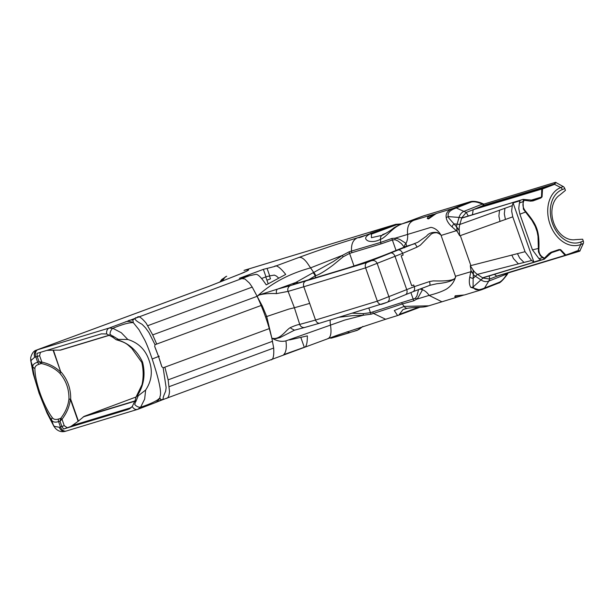 <?xml version="1.0" encoding="UTF-8"?>
<svg xmlns="http://www.w3.org/2000/svg" width="614" height="614" viewBox="0 0 614 614"><rect width="100%" height="100%" fill="white"/><g stroke="black" fill="none" stroke-linecap="round" stroke-linejoin="round"><path stroke-width="0.92" d="M385.914 233.343L382.56 234.594A41.268 17.361 -110.5 0 0 383.742 234.533M498.368 283.154A4.49 3.024 -111.5 0 0 498.514 283.108C499.988 283.077 502.843 280.268 507.087 274.681L508.154 272.915L579.754 251.18L583.3 243.512A2.993 2.019 -111.5 0 0 583.277 241.026L582.64 239.222L575.502 239.637A23.954 17.676 -106.9 0 1 553.698 222.821A23.954 17.676 -106.9 0 1 559.791 195.014L565.44 190.394L564.803 188.582A2.993 2.019 -111.5 0 0 563.245 186.564L555.509 182.32L553.713 184.66L554.818 183.931L554.135 184.008L482.995 205.598L473.356 209.627L542.016 188.79L553.321 184.561L482.167 206.158M459.725 235.799L457.261 231.57L456.563 226.62A16.701 12.326 -106.9 0 1 457.1 224.079L459.057 217.417A13.178 9.724 -106.9 0 1 464.184 211.254L482.32 204.109L483.87 204.086L555.509 182.32M553.713 184.66L542.515 188.958L542.062 196.887L540.842 198.038L532.998 200.916L530.481 201.146L524.034 200.256L523.519 201.714C522.299 204.938 523.028 208.161 525.714 211.385C536.36 224.432 539.499 229.828 538.915 248.862C538.708 252.715 540.12 255.57 543.137 257.419L544.426 258.187L548.954 253.605L551.073 252.239L558.986 249.568L560.643 249.645L565.77 254.994L577.728 250.996L580.806 244.495L583.3 243.512M577.037 250.88L565.471 255.393A0.599 0.437 73.2 0 0 565.471 255.393L577.03 251.072M382.061 235.331L371.409 237.679L371.439 234.126L370.188 233.842C364.893 236.666 364.255 239.053 368.285 241.01C372.184 242.085 376.252 241.517 380.488 239.299C386.006 237.672 392.192 227.502 401.863 223.949A5.986 2.64 -109.9 0 0 401.771 223.98A5.986 2.64 -109.9 0 0 401.763 223.987A5.986 2.64 -109.9 0 0 401.733 223.995L422.823 216.12A5.986 2.517 -110.5 0 0 422.724 216.166M457.261 231.57L456.34 230.703A4.49 2.003 -48.5 0 1 456.755 229.813L457.706 228.239L459.264 230.81A14.974 11.044 -106.9 0 1 459.825 224.455L461.782 217.786L466.233 212.436L456.271 207.962L454.345 208.752A4.49 2.164 68.1 0 0 453.048 208.445L454.621 207.839A4.49 3.024 68.5 0 1 456.271 207.962L471.391 202.006C474.215 201.407 477.853 202.106 482.32 204.109L483.441 205.053L483.87 204.086L480.386 202.658C476.065 201.292 472.642 200.993 470.124 201.745L423.315 215.951L401.871 223.949L414.45 220.111A16994.269 680.473 -19.4 0 0 432.693 214.601L427.958 216.849L427.29 218.5L428.695 218.822L436.224 213.534A16994.269 680.473 -19.4 0 0 444.943 210.894A16586.665 665.653 -19.4 0 0 453.048 208.445C447.729 210.318 445.465 213.419 446.24 217.755C446.762 220.863 448.704 223.91 452.081 226.896L456.34 230.703L441.09 235.438L440.929 234.962C438.166 230.457 434.819 227.924 430.905 227.364L395.04 238.217L391.947 238.447L380.672 242.407L349.228 251.755L342.42 255.355L310.408 267.934C289.194 273.729 271.434 283.192 257.128 296.324L259.2 294.904L277.635 289.071L295.672 282.532A4.49 4.121 65.3 0 1 296.393 282.371L298.903 282.87M36.287 350.195L37.078 349.911A17.967 0.721 160.6 0 0 37.93 349.658L109.154 328.037L249.591 275.686L239.314 278.334L263.36 269.362A64.017 2.571 160.6 0 1 267.075 268.418L274.32 266.553L298.895 257.473C327.983 246.79 345.329 241.594 357.939 237.672L358.261 237.702M358.492 237.495C358.292 238.102 360.878 237.288 366.266 235.07L358.492 237.495M401.932 223.918L395.708 224.333L244.019 270.39A8.98 6.624 73.1 0 1 244.387 270.26L244.019 270.39C250.727 268.886 250.075 269.838 242.062 273.245L208.76 286.431L38.59 349.274M370.25 232.368L377.387 229.989L370.25 232.368M259.262 295.012C263.728 293.738 269.485 293.277 276.538 293.615L288.096 291.389L303.815 286.746L315.542 320.047L299.724 324.407C297.951 324.576 294.889 325.612 290.545 327.508C285.978 329.741 280.429 340.072 272.278 338.299L271.925 338.145C276.814 341.046 281.473 341.96 285.909 340.877L344.899 320.009L363.496 315.212L371.209 314.176L402.339 303.938L413.89 300.753L416.522 299.225L429.102 295.395L441.919 301.789L463.593 295.134M407.604 308.243A5.986 3.676 -101.3 0 1 407.542 308.251C419.339 306.501 421.987 308.067 428.81 305.81L404.119 306.401L394.303 310.546L397.58 315.55L387.027 318.812M397.588 315.55L398.916 315.089L397.588 315.55M398.808 315.12L403.06 309.502L407.535 308.251A5.986 3.676 -101.3 0 1 404.119 306.401L402.339 303.938A4.49 2.955 -108 0 1 401.671 302.587L370.449 312.687A4.49 2.955 72.1 0 0 371.209 314.176M366.266 235.07L395.27 224.486A5.986 2.517 69.5 0 1 396.529 224.762L400.612 224.425M470.124 201.745L422.931 216.09A5.986 2.517 -110.5 0 0 422.823 216.12L423.315 215.959M380.573 235.929L382.223 235.246C386.505 233.067 390.067 230.872 392.914 228.654C394.027 227.602 396.982 226.044 401.771 223.98M429.562 285.426A3.791 1.021 -106.3 0 0 429.6 285.41A3.791 1.021 -106.3 0 0 429.524 281.565L414.281 286.654C415.01 289.209 414.519 290.921 412.808 291.788L429.892 285.303L437.022 283.699C451.129 282.455 455.388 278.779 455.45 277.137L455.473 276.285L470.792 271.733L469.764 277.121C468.927 281.304 469.249 284.712 470.746 287.337L480.332 290.161L483.241 289.11A4.49 3.024 68.5 0 0 483.395 289.056A4.49 3.024 68.5 0 0 484.492 288.104L488.782 281.112A13.178 9.724 -106.9 0 1 481.092 279.999L475.489 276.308A16.701 12.326 -106.9 0 1 473.517 274.765L470.984 270.528L470.286 265.77M436.14 213.703L432.693 214.601L432.755 215.238L434.935 214.532M266.936 280.222L270.482 278.825L269.477 275.955M460.991 295.38L461.314 295.871M508.016 272.831L506.926 273.967L488.782 281.112L489.688 279.032L483.011 278.065L473.087 286.999L474.146 288.38C475.443 290.138 478.252 290.276 482.581 288.803A4.49 2.295 68.3 0 1 481.767 289.685L464.514 294.95L455.619 295.756L454.805 296.631L455.273 297.115L459.165 296.57M460.96 295.38L455.197 295.979M455.634 276.76L455.634 276.768C454.145 282.003 451.06 286.124 446.37 289.133C442.287 291.427 436.531 293.523 429.102 295.395A14.974 11.067 73.1 0 0 424.259 290.599A14.974 11.067 73.1 0 0 422.286 289.639A4.49 4.221 169.3 0 1 420.145 288.941M428.165 218.899L427.912 218.599L432.755 215.245M382.223 235.246A5.986 3.722 -113.9 0 0 380.488 239.299L380.672 242.407A4.49 2.955 73.2 0 0 381.002 243.896L392.354 239.974L395.04 239.721L398.033 241.018L401.441 243.62L404.695 247.772M418.61 289.532L416.875 296.063L415.202 298.396L401.671 302.587M349.228 251.755A4.49 2.955 73.1 0 0 349.581 253.413L381.002 243.896M78.415 421.104L70.671 399.115L68.929 399.108L70.357 399.23L78.139 421.327L84.087 416.369L135.978 397.028M330.24 319.978A14.974 5.334 -110.3 0 0 330.447 324.844C331.729 333.149 330.754 337.777 327.523 338.744M164.061 399.169L337.777 335.052L386.559 318.942M469.764 277.121A4.49 2.778 -165.2 0 0 473.148 278.357L473.087 286.999A4.49 2.855 153.2 0 1 470.746 287.337M507.164 273.092L506.926 273.967C504.585 278.004 502.145 280.728 499.619 282.148A4.49 3.024 -111.5 0 1 498.522 283.1L481.76 289.685A4.49 2.295 68.3 0 1 481.744 289.693A4.49 2.295 68.3 0 1 481.668 289.716M482.581 288.803L499.619 282.148M468.29 216.005L466.233 212.436L473.356 209.627L541.778 189.074A0.599 0.437 -107 0 1 542.016 188.79L542.515 188.958L541.778 189.074L541.502 197.04L532.975 200.218L523.09 199.373L461.667 218.17L461.782 217.786L459.057 217.417L448.304 216.619A4.49 2.571 167.6 0 0 446.24 217.755M483.441 205.053L482.995 205.598M219.72 282.194L221.754 279.493A6.884 1.712 42.2 0 1 222.468 279.339L224.778 277.482A6.884 5.089 70.8 0 1 226.443 276.346A6.884 5.089 70.8 0 0 226.443 276.346L226.727 276.246M226.589 276.292A6.884 5.089 70.8 0 0 226.451 276.338L221.754 279.493M142.594 362.245L141.811 362.437L131.688 348.276C127.674 345.03 127.328 342.873 116.246 339.765L113.314 337.646L112.569 335.889L118.333 339.365L127.835 339.496C138.373 342.719 145.449 349.65 149.056 360.288C152.932 370.894 151.788 380.818 145.641 390.043L138.211 395.807L136.953 396.191C143.799 386.037 145.679 374.717 142.594 362.245C137.175 350.548 128.671 343.049 117.074 339.749L116.246 339.765M78.139 421.327L70.787 426.5L63.587 429.032L127.973 409.492L132.24 406.56L135.249 400.151L136.154 396.774L136.953 396.191M117.074 339.749L118.333 339.365M60.571 350.103L109.714 335.19L60.571 350.103L53.073 350.157L60.855 372.253L59.804 373.212C66.128 380.619 69.167 389.253 68.929 399.108C68.108 406.015 65.376 412.431 60.725 418.357L60.003 421.181L61.983 419.27L60.671 418.449M278.702 278.104L276.453 276.085L274.32 275.095L269.707 275.901A64.017 2.571 -19.4 0 0 265.992 276.845L261.633 278.472M67.31 427.751L64.24 425.679L62.022 419.224C66.772 413.076 69.551 406.414 70.357 399.23L70.671 399.115C70.886 388.862 67.717 379.874 61.17 372.138L59.804 373.212C54.861 368.377 48.729 365.153 41.422 363.534L41.913 362.114L39.089 361.792L41.315 363.496L41.852 362.099L39.595 355.69L40.447 352.336M62.022 419.224L60.725 418.357L58.629 418.994C55.705 419.884 53.602 419.446 52.305 417.673C43.218 405.555 34.714 381.401 34.921 368.3C34.929 366.42 36.395 365.038 39.319 364.171L41.315 363.496M46.864 350.394L53.073 350.157M129.385 408.932L128.886 409.162M39.595 355.69L37.224 356.488L36.955 353.395L101.333 333.855L106.675 333.955L113.183 337.485L112.715 336.272L110.021 334.292A5.986 4.052 101.5 0 1 112.83 328.306L121.311 332.742L127.835 339.496M106.675 333.955C106.329 331.007 107.151 329.035 109.154 328.037L112.83 328.306C122.485 324.307 129.316 322.427 133.322 322.672L132.854 319.971L136.17 317.591C133.514 318.536 135.479 320.769 142.072 324.292L145.556 327.868L148.949 332.588L155.012 344.692L261.134 305.48L259.492 301.566M112.73 336.272L112.569 335.889M164.798 398.87C162.326 400.405 162.618 397.864 165.65 391.241L166.133 387.58L163.147 367.801L161.789 366.642L158.742 357.148L159.172 356.258L152.172 358.99C149.233 350.387 146.731 344.032 144.681 339.933L138.971 329.703L133.322 322.672A14.974 11.835 67.6 0 0 125.317 321.889M137.436 317.131C138.657 315.703 141.558 317.714 146.14 323.156L152.702 334.899L156.716 344.063M135.249 400.151L135.663 401.387A7.414 6.746 75.7 0 0 135.778 401.786L138.211 395.807M135.257 399.96L135.778 401.786M152.172 358.99C159.126 380.012 161.743 392.499 160.024 396.452A23.723 4.29 82.3 0 1 159.978 396.844L159.832 397.979L157.691 399.806C154.068 402.178 148.373 404.649 140.621 407.228A5.986 4.221 43.6 0 1 134.727 404.457L135.648 401.387M132.24 406.56C133.806 409.031 135.648 409.945 137.774 409.315L140.621 407.228L144.666 399.062L145.641 390.043M52.305 417.673A2.993 2.556 148 0 0 51.645 420.183C52.942 422.148 55.252 422.632 58.583 421.611L60.003 421.181L61.868 426.477L63.587 429.032M34.921 368.3A2.993 2.671 175.1 0 1 32.811 366.696C33.824 380.503 43.041 406.668 51.645 420.183L53.395 425.141A5.986 4.989 149 0 0 53.848 426.223L47.025 413.061A5.986 3.27 -24.5 0 1 46.879 412.577L39.235 393.551L33.455 374.456L31.061 361.73A5.986 5.234 173.8 0 1 30.7 360.372L30.7 357.693A5.986 5.104 6 0 0 30.7 357.693A5.986 5.104 6 0 0 31.222 360.295L34.66 357.264A23.954 0.959 160.6 0 0 35.804 356.918L37.669 362.222C34.33 363.212 32.711 364.701 32.811 366.696L31.061 361.73L31.222 360.295M58.629 418.994A2.993 2.21 73.1 0 0 58.583 421.611L60.448 426.907A23.954 0.959 160.6 0 1 59.312 427.252L54.5 426.4A28.635 12.503 164.5 0 1 53.395 425.141L46.879 412.577M47.025 413.061L39.235 393.551M38.505 349.312L36.426 350.141C33.801 350.778 31.89 353.288 30.7 357.686M159.172 356.258L158.289 355.851L154.697 346.503L155.012 344.692M161.789 366.642A73.565 26.225 -110.3 0 0 158.742 357.148M158.289 355.851A73.565 26.225 -110.3 0 0 154.697 346.503M160.952 399.775A14.974 13.424 65.9 0 1 157.89 401.587L163.969 399.207L160.952 399.775L159.832 397.979A14.974 11.835 67.6 0 1 154.858 402.822L138.089 409.216M163.147 367.801L164.859 367.172L168.129 379.859L169.518 391.548C169.119 396.176 167.967 398.463 166.049 398.402M128.526 320.577A14.974 13.424 65.9 0 1 132.854 319.971M54.5 426.4A5.986 4.858 138 0 0 55.483 428.426L55.483 428.426C58.399 431.358 61.707 432.31 65.406 431.289L66.304 431.02A5.986 4.421 73.1 0 1 60.448 426.907L64.24 425.679M209.251 286.224L208.76 286.431M209.543 286.132L41.268 348.299M249.591 275.686L255.762 274.366C257.888 274.044 261.372 277.551 266.223 284.881L285.725 274.427C279.923 267.205 276.116 264.573 274.32 266.553M298.895 257.473C301.228 256.836 304.007 258.678 307.238 262.976L313.708 272.462A36.479 20.838 -4.9 0 0 313.063 272.731L295.672 282.532C290.614 284.95 293.07 284.658 303.047 281.657A4.49 3.247 -107 0 1 303.224 281.596A4.49 3.247 -107 0 1 303.408 281.542M222.544 281.089A17.967 14.114 73.5 0 1 225.069 277.367L224.778 277.482M220.794 281.78L222.468 279.339M354.002 265.969L349.581 253.413L343.142 256.829A4.49 2.364 -125.7 0 1 342.42 255.355L333.348 261.541L313.708 272.47A4.49 1.788 67.5 0 1 315.757 275.678A33.586 20.201 176.4 0 0 315.174 275.924A4.49 1.85 -113.3 0 0 313.063 272.731M265.778 276.922L268.188 283.783M352.505 313.178L363.15 313.647A4.49 2.272 89.5 0 0 363.496 315.212L352.413 315.673L339.273 317.215M363.15 313.647L370.449 312.687L368.861 308.174M272.278 338.299L275.655 338.705L280.015 337.6L294.39 330.209M309.679 303.393L294.405 307.752L288.096 291.389A4.49 4.344 -100.5 0 1 290.645 285.525L277.635 289.071A4.06 2.295 -102.5 0 0 276.538 293.615M290.645 285.525L367.134 262.439L398.102 250.021A4.49 3.093 68.4 0 1 402.554 253.352L417.013 247.15A3.861 1.09 -113.5 0 0 414.442 243.804L406.123 246.375M308.174 280.076L315.174 275.924L315.819 277.743M343.142 256.829L333.179 265.01C325.236 270.958 319.426 274.512 315.757 275.678M457.706 228.239L453.953 223.849A4.49 2.54 128.2 0 0 452.081 226.896M454.345 208.752C449.371 210.694 447.36 213.319 448.304 216.619L448.803 218.062L453.953 223.849L459.825 224.455L512.268 205.644L513.074 202.904L520.035 200.786L519.39 203.004L523.028 201.63L523.381 209.151L532 220.464L535.239 226.359L537.073 231.555M241.847 278.549L244.932 279.002L249.445 283.077L252.224 287.099L262.339 306.102L266.706 316.525L265.563 316.947A82.997 29.587 69.7 0 0 265.056 315.542A73.565 26.225 -110.3 0 0 261.134 305.488M152.702 334.899L257.12 296.324L259.484 301.574M270.467 359.827C273.053 360.341 274.128 356.412 273.683 348.038L271.841 338.122L269.277 328.59A73.565 26.225 69.7 0 0 266.046 318.351A73.565 26.225 -110.3 0 0 265.563 316.947M367.134 262.439A4.49 3.247 73 0 0 365.606 267.865L402.554 253.352L403.152 255.04L401.172 255.823L407.88 274.872L411.71 285.74L413.69 284.957L414.281 286.654L377.334 301.167L315.542 320.047A4.49 3.247 73 0 0 319.879 323.141L304.682 327.477A4.49 4.344 -100.5 0 1 299.724 324.407L294.405 307.752L288.948 309.057L266.706 316.525L271.833 338.084M305.35 281.312A4.49 3.247 -107 0 0 303.815 286.746L365.606 267.865L377.334 301.167A4.49 3.247 73 0 0 381.662 304.268A4.49 3.247 73 0 0 381.847 304.206L386.114 302.71M415.578 298.043L416.522 299.225L417.865 297.974L422.071 290.575L422.263 288.143M399.415 249.192A4.49 3.093 68.4 0 1 399.576 249.123A4.49 3.093 68.4 0 1 399.737 249.069L406.591 246.183L405.992 243.374L399.844 239.468L397.58 238.669L395.04 238.217L395.04 239.721M404.542 247.081A4.49 4.083 -26.6 0 1 405.992 243.374A14.974 11.067 -106.9 0 0 406.56 242.177A14.974 11.067 -106.9 0 0 406.89 241.287A14.974 11.067 -106.9 0 0 407.589 234.31C406.905 226.612 409.193 221.877 414.45 220.111M429.524 281.565L433.269 280.89C447.982 281.342 455.373 280.076 455.442 277.114L455.511 276.998M429.892 285.303L412.808 291.788M285.909 340.877C286.838 347.654 286.109 352.244 283.706 354.646L304.291 347.263C306.332 347.179 307.361 343.387 307.361 335.866L289.539 339.941M304.291 347.263L300.822 337.424M267.075 268.418L269.707 275.901M440.936 234.962L437.49 232.591C432.494 231.846 428.841 233.028 426.53 236.121L417.865 242.246L398.102 250.021M439.908 234.018L437.007 232.744C433.952 232.645 431.772 233.343 430.452 234.855L420.367 245.163L417.013 247.15M263.36 269.362L265.992 276.845M362.836 326.471L358.776 329.572L353.15 331.583M335.198 335.973L336.948 336.518L331.36 338.13L329.687 337.976M334.653 337.201L337.04 336.533M347.01 331.798L349.711 332.642L336.948 336.518L349.811 332.658M473.417 272.854L473.049 269.953A14.974 11.044 73.1 0 0 477.408 274.374L473.148 278.357L473.417 272.854L471.69 272.217A4.49 2.279 11 0 1 470.792 271.733L470.984 270.528M473.049 269.953L470.286 265.762L470.877 265.586L463.516 244.679L460.323 235.622L459.732 235.791L459.264 230.81M489.212 275.924L489.688 279.032L496.795 276.239L494.393 274.358M460.323 235.622L512.767 216.826L511.646 211.109L512.268 205.644M537.081 231.555L537.994 236.229L538.455 251.94L540.289 255.639L542.799 257.757L544.372 258.694L544.426 258.187L544.741 258.671L543.935 259.162L482.573 277.781L477.408 274.374L531.586 260.497L525.047 251.702L470.877 265.586M472.419 214.754L473.156 209.896M542.062 196.887L530.803 200.287M540.842 198.038L540.88 197.439L531.279 200.356M532.998 200.916L532.891 200.241M530.481 201.146L531.141 200.341M461.897 217.947L523.09 199.373L523.673 199.788A33.977 17.154 123.4 0 1 523.028 201.63L523.519 201.714M525.714 211.385L525.331 212.129L519.889 214.186L532.453 249.875L538.992 258.678L543.137 257.419M538.915 248.862L538.14 248.501L532.453 249.875M548.954 253.605L549.906 253.759M551.073 252.239L551.549 252.684L544.257 259.215A0.599 0.445 73.1 0 1 543.935 259.162M558.986 249.568L560.106 249.86L565.118 255.34L565.77 254.994L565.471 255.393A0.599 0.437 73.2 0 1 565.118 255.34L496.496 276.17M551.564 252.676L560.643 249.645M551.549 252.684L556.207 251.042M482.942 277.827L544.257 259.215M523.895 199.627L522.898 199.588M519.39 203.004L518.769 208.468L519.889 214.186M538.992 258.678L540.857 259.906L533.888 262.017L531.586 260.497M533.888 262.017L513.074 202.904M525.047 251.702L512.767 216.826M164.859 367.172L269.277 328.597M209.282 286.208L38.636 349.274M583.277 241.026L580.783 242.008A2.993 2.019 68.5 0 1 580.806 244.495A30.209 22.296 73.1 0 1 550.014 224.202A30.209 22.296 73.1 0 1 560.751 187.546L554.051 184.108M580.783 242.008A27.822 20.531 -106.9 0 1 552.423 223.319A27.822 20.531 -106.9 0 1 562.317 189.565A2.993 2.019 -111.5 0 0 560.751 187.546L563.245 186.564M562.317 189.565L564.803 188.582M580.13 250.804L578.311 250.635M556.046 182.419L554.818 183.931M351.868 252.715A4.49 2.955 73.1 0 1 351.523 251.088C351.101 243.873 353.242 239.399 357.939 237.672M38.713 349.259A57.424 2.302 -19.4 0 0 37.078 349.911C34.522 351.285 33.716 353.733 34.66 357.264M372.729 311.95A4.49 2.955 -107.9 0 0 373.473 313.424L385.661 319.265L386.851 318.896M418.357 307.322L399.668 314.291M371.439 234.126L396.529 224.762M454.621 207.839L469.741 201.883A4.49 3.024 -111.5 0 1 471.391 202.006M435.679 214.025L435.856 213.603M396.068 250.512L392.354 239.974A4.49 2.963 -111.7 0 1 392.262 239.729A4.49 2.963 -111.7 0 1 391.947 238.447M410.873 292.563L413.26 299.325A4.49 2.94 76.9 0 0 413.337 299.571A4.49 2.94 76.9 0 0 413.89 300.753M135.057 400.896L84.087 416.369M83.22 416.891L134.98 401.18M109.545 335.106L59.742 350.226M41.913 362.114C49.427 363.826 55.744 367.21 60.855 372.253L53.426 350.157M37.93 349.658A5.986 4.421 73.1 0 0 35.804 356.918L37.224 356.488L39.089 361.792L37.669 362.222A2.993 2.21 -106.9 0 0 39.319 364.171M131.258 407.635L72.897 425.349M147.797 325.673L252.224 287.099M70.787 426.5L130.206 408.464M137.528 409.4L66.304 431.02M59.312 427.252A5.986 4.712 73.5 0 0 65.406 431.289M33.455 374.456A5.986 3.653 166 0 1 33.24 373.903L30.7 360.372M242.062 273.245A17.967 15.365 -113.2 0 0 240.949 273.667L209.259 286.216M399.737 249.069L386.383 254.357C377.111 258.103 355.053 265.847 345.997 268.533L303.047 281.657M372.023 260.689A4.49 3.953 66.3 0 1 377.272 263.682L389 296.984A4.49 3.953 66.3 0 1 387.05 302.334L405.424 294.72A4.49 3.093 68.4 0 1 405.263 294.774M390.558 253.006A4.49 3.093 68.4 0 1 395.009 256.337L406.737 289.639A4.49 3.093 68.4 0 1 405.424 294.72L412.969 291.734M387.043 302.334L319.879 323.141A4.49 3.247 73 0 0 320.055 323.079M441.09 235.438L455.473 276.285M304.682 327.477L294.474 330.186L291.036 328.413A4.121 2.801 -112.1 0 1 290.545 327.508M331.997 337.792L331.36 338.13L331.997 337.792M500.003 221.508L498.898 216.067L499.504 210.326M518.339 263.805L513.496 258.617L511.8 255.002M579.754 251.18L577.728 250.996L575.379 251.702M565.417 255.409L496.81 276.231L565.44 255.401M517.425 253.597L519.697 258.103L523.965 262.393M504.931 208.346L504.309 213.802L505.429 219.52M273.683 348.038L169.264 386.62M272.547 341.284L168.129 379.859M419.876 307.269L398.916 315.089M244.387 270.26L395.585 224.371M454.943 296.217L455.289 295.764M441.919 301.789L428.81 305.81M141.811 362.429C143.515 369.935 143.584 377.341 142.026 384.663L136.154 396.774M157.813 401.617L154.851 402.822M53.848 426.223L55.483 428.426M39.181 393.536L33.24 373.903M240.949 273.667L244.679 271.956M294.052 330.324L294.474 330.186M294.92 283.914L346.173 268.471C359.405 264.319 372.759 259.63 386.221 254.411L406.146 246.367M330.731 338.153L357.241 330.34L362.943 326.433M41.008 348.384L208.415 286.531"/></g></svg>
